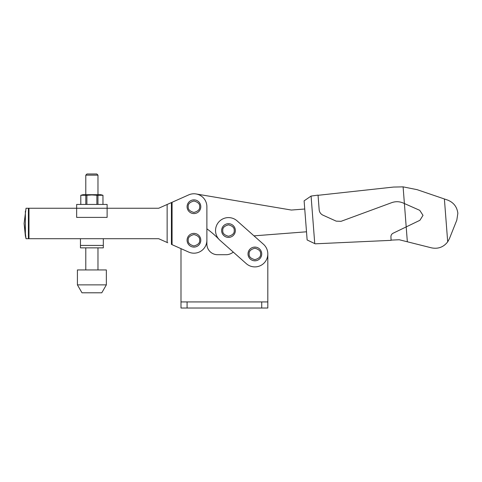 <?xml version="1.0" encoding="UTF-8"?>
<svg xmlns="http://www.w3.org/2000/svg" width="482" height="482" viewBox="0 0 482 482"><rect width="100%" height="100%" fill="white"/><g stroke="black" fill="none" stroke-linecap="round" stroke-linejoin="round"><path stroke-width="0.72" d="M219.147 239.512A91.393 91.393 0 0 0 206.886 228.823L206.886 239.747A12.966 12.966 0 0 1 206.886 241.006L206.886 244.055A10.664 10.664 0 0 0 217.551 254.713L226.118 254.713A10.664 10.664 0 0 0 231.45 253.285L233.366 252.176L219.9 240.235A12.948 12.948 0 0 1 223.184 218.738A12.948 12.948 0 0 1 237.084 220.858L263.461 244.26A12.948 12.948 0 0 1 260.184 265.757A12.948 12.948 0 0 1 246.278 263.636L219.9 240.235M267.811 254.327A12.948 12.948 0 0 1 267.817 254.677L267.817 301.931L180.991 301.931L180.991 248.646L171.423 244.386L171.423 202.579L158.686 208.248L107.118 208.248L107.118 217.388L76.65 217.388L76.65 208.248L28.974 208.248L28.974 238.717L28.402 238.717L28.402 208.248L26.034 208.248L24.1 223.485L26.034 208.248M180.991 301.931L180.991 308.022L267.817 308.022L267.817 301.931M200.795 240.241A6.856 6.856 0 0 1 193.939 247.091A6.856 6.856 0 0 1 187.088 240.241A6.856 6.856 0 0 1 193.939 233.384A6.856 6.856 0 0 1 200.795 240.241A6.856 6.856 0 0 0 193.939 233.384A6.856 6.856 0 0 0 187.088 240.241M200.795 206.73A6.856 6.856 0 0 1 193.939 213.58A6.856 6.856 0 0 1 187.088 206.73A6.856 6.856 0 0 1 193.939 199.873A6.856 6.856 0 0 1 200.795 206.73A6.856 6.856 0 0 0 193.939 199.873A6.856 6.856 0 0 0 187.088 206.73M25.371 211.098L25.371 235.867L24.1 223.485L26.034 238.717L28.402 238.717M25.371 235.867L26.034 238.717M28.974 238.717L158.686 238.717L167.778 242.759M172.068 244.675L188.673 252.068A12.948 12.948 0 0 0 206.886 240.241L206.886 206.73A12.948 12.948 0 0 0 188.673 194.897L172.068 202.295L172.068 244.675M167.778 204.205L172.068 202.295M28.402 208.248L28.974 208.248M304.745 209.013L291.381 210.05L196.096 193.963M263.461 244.26L253.984 235.855L306.504 231.794M447.7 241.85L449.393 238.729L456.816 220.123L457.852 213.303C457.044 206.862 453.622 202.452 447.585 200.06L444.386 198.97L447.7 241.85C443.536 247.152 438.15 249.152 431.535 247.856L407.344 241.783L406.199 226.908L393.071 233.24C391.703 233.975 390.986 235.114 390.92 236.668L391.089 240.349L315.192 243.82L314.752 243.609L311.077 196.072L318.036 195.12L319.168 209.809C319.452 212.267 320.699 214.044 322.916 215.147L336.213 221.148L341.057 221.322L391.758 202.645C395.614 201.289 399.427 201.41 403.193 203.006L404.392 203.537L406.199 226.908L419.912 220.292L423.009 215.352L419.75 210.339L404.392 203.537L403.103 186.859L417.135 189.673L444.386 198.97M403.103 186.859L393.475 187.064L318.048 195.306M391.077 240.12L399.247 239.747L407.344 241.783M311.077 196.072L304.112 200.843L307.136 239.964L314.752 243.609M96.876 204.44L96.876 195.276L102.955 195.276L102.973 204.44L102.973 195.276L100.792 194.692L82.976 194.692L80.795 195.276L80.813 204.44M96.876 195.276L91.887 194.957L86.893 195.276L86.893 204.44M103.311 238.717L103.311 245.416L80.458 245.416L80.458 238.717M76.65 204.44L76.65 208.248L107.118 208.248L107.118 204.44L76.65 204.44M80.458 245.416L80.458 247.856L103.311 247.856L103.311 245.416M97.96 195.276L97.96 204.44M85.808 204.44L85.808 195.276L80.813 195.276M85.808 195.276L86.893 195.276M97.979 175.147L85.79 175.147L86.959 173.978L96.81 173.978L97.979 175.147L97.979 194.692M106.353 269.944L77.415 269.944L77.415 284.868L106.353 284.868L106.353 269.944M77.415 284.868L81.988 292.791L101.78 292.791L106.353 284.868M261.726 253.948A6.856 6.856 0 0 1 254.87 260.804A6.856 6.856 0 0 1 248.019 253.948A6.856 6.856 0 0 1 254.87 247.091A6.856 6.856 0 0 1 261.726 253.948A6.856 6.856 0 0 0 254.87 247.091A6.856 6.856 0 0 0 248.019 253.948M235.349 230.547A6.856 6.856 0 0 1 228.492 237.403A6.856 6.856 0 0 1 221.636 230.547A6.856 6.856 0 0 1 228.492 223.69A6.856 6.856 0 0 1 235.349 230.547A6.856 6.856 0 0 0 228.492 223.69A6.856 6.856 0 0 0 221.636 230.547M187.088 308.022L187.088 301.931M261.726 301.931L261.726 308.022M199.656 240.241C199.976 242.94 198.072 244.844 193.939 245.953C189.812 244.844 187.902 242.94 188.227 240.241C187.902 237.536 189.812 235.632 193.939 234.529C198.072 235.632 199.976 237.536 199.656 240.241M199.656 206.73C199.976 209.429 198.072 211.333 193.939 212.442C189.812 211.333 187.902 209.429 188.227 206.73C187.902 204.025 189.812 202.121 193.939 201.012C198.072 202.121 199.976 204.025 199.656 206.73M167.133 204.488L167.133 242.476M260.581 253.948C260.907 256.647 259.003 258.551 254.87 259.659C250.736 258.551 248.833 256.647 249.158 253.948C248.833 251.249 250.736 249.345 254.87 248.236C259.003 249.345 260.907 251.249 260.581 253.948M234.204 230.547C234.529 233.246 232.625 235.15 228.492 236.258C224.359 235.15 222.455 233.246 222.78 230.547C222.455 227.847 224.359 225.944 228.492 224.835C232.625 225.944 234.529 227.847 234.204 230.547M80.795 204.44L80.795 195.276M97.979 269.944L97.979 247.856M85.79 269.944L85.79 247.856M85.79 194.692L85.79 175.147"/></g></svg>
